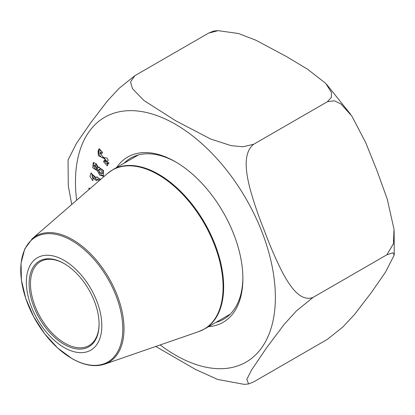 <?xml version="1.0" encoding="UTF-8"?>
<svg xmlns="http://www.w3.org/2000/svg" width="415" height="415" viewBox="0 0 415 415"><rect width="100%" height="100%" fill="white"/><g stroke="black" fill="none" stroke-linecap="round" stroke-linejoin="round"><path stroke-width="0.62" d="M96.13 163.614L98.422 167.484L98.786 167.261L103.496 170.498L103.288 176.204L99.808 175.192L97.442 170.856L92.737 167.774L93.266 162.581L96.13 163.614M116.61 167.52A95.424 55.091 60 0 1 175.415 161.767A95.424 55.091 60 0 1 242.889 278.636A95.424 55.091 60 0 1 208.501 326.683M99.247 180.639L96.98 179.648L96.602 180.79L94.604 179.27L92.063 176.007L93.204 178.798L92.732 180.681L89.936 176.313L90.901 173.117L95.979 177.558L96.638 176.987L100.741 179.342M108.014 164.527L107.246 165.881L103.574 161.679L104.341 160.325L106.697 161.622L104.082 158.457L98.365 155.677L98.039 150.873L99.367 151.019L98.474 150.002L99.237 148.653L102.51 152.404L101.753 153.752L99.699 152.87L108.673 163.505L107.096 163.479L108.014 164.527M89.012 189.51L88.966 187.979L90.086 188.576M71.743 204.476L68.283 185.707L68.05 159.972L76.676 143.04L90.786 122.669L107.464 100.871L119.219 88.213L134.87 75.675L130.538 81.937L132.473 88.675L143.953 100.529L175.644 120.729L210.587 139.004L231.217 145.665L242.884 146.77L253.684 144.27C242.298 153.363 246.38 173.792 249.726 187.622C253.85 202.567 258.83 217.138 264.661 231.337C269.937 245.779 275.991 259.702 282.812 273.106C289.411 285.095 299.983 302.442 313.092 297.384L296.351 310.985L284.14 324.431L266.461 347.972L251.677 369.848L246.816 379.274L248.585 383.958L253.684 381.899L327.425 339.325L342.93 326.932L354.592 314.42L371.363 292.539L385.504 272.136L394.245 255.033L392.917 252.766L386.832 254.81L313.092 297.384L386.832 254.81L393.446 243.693L394.017 229.293L387.278 199.2L376.934 170.524L365.641 142.47L351.821 116.06L341.026 104.051L334.345 100.783L327.425 101.696L253.684 144.27L327.425 101.696L331.315 97.406L331.481 92.535L325.759 83.42L307.748 69.341L286.651 56.642L255.91 40.224L238.423 33.506L218.176 30.653L208.615 33.101L134.87 75.675L208.615 33.101L213.715 31.042L218.171 30.653M248.585 383.963L244.129 384.347L217.714 379.471L195.636 369.506L155.781 346.463M215.925 322.398A92.996 53.691 -120 0 0 223.628 319.228A92.996 53.691 -120 0 0 242.884 277.635M176.276 162.27A92.996 53.691 -120 0 0 130.632 158.151A92.996 53.691 -120 0 0 124.033 163.235M100.176 179.83L97.94 178.953L96.98 179.648M97.017 179.622L95.735 178.647L93.027 175.306L92.063 176.007M94.604 179.27L95.735 178.647M95.979 177.558L97.235 176.873M93.064 179.358L91.523 173.008M107.895 164.734L104.725 161.108L104.865 160.859M103.574 161.679L104.725 161.108M104.082 158.457L105.057 157.747L101.571 157.363L99.999 155.796L98.858 153.944L98.677 150.795M106.697 161.622L107.781 161.139L108.191 160.055L106.977 158.068L105.057 157.747M99.367 151.019L100.726 150.692L99.74 149.229M98.474 150.002L99.626 149.426M107.096 163.479L107.807 162.633L109.088 163.002M102.365 152.668L100.663 152.17L99.699 152.87M96.934 167.229L94.708 165.191L95.709 164.48L94.262 165.274L96.799 168.853L96.934 167.229L98.033 166.612L95.709 164.48M98.422 167.484L99.418 167.079M97.442 170.856L98.542 170.098L95.232 169.024L93.225 165.232L93.883 162.467M103.724 175.747L101.649 175.135L99.512 172.962L98.542 170.098M94.708 165.191L94.262 165.274M96.799 168.853L97.888 168.376L98.033 166.612M98.957 171.302L101.934 173.641C102.479 171.525 101.504 170.15 99.009 169.517L98.957 171.302M101.934 173.641L103.019 173.159C103.61 170.907 102.598 169.46 99.984 168.812L99.009 169.517M64.097 260.381A53.353 30.803 60 0 1 96.773 344.595A53.353 30.803 60 0 1 31.421 306.867A53.353 30.803 60 0 1 64.097 260.381M64.097 344.341A49.473 28.562 60 0 1 29.112 283.751A49.473 28.562 60 0 1 64.097 263.551A49.473 28.562 60 0 1 99.081 324.146A49.473 28.562 60 0 1 64.097 344.341M64.444 263.753A48.503 28.002 -120 0 0 40.53 261.543A48.503 28.002 -120 0 0 33.096 300.413A48.503 28.002 -120 0 0 64.782 343.153A48.503 28.002 -120 0 0 89.033 345.56A48.503 28.002 -120 0 0 99.081 323.747M76.635 200.243A141.349 81.61 60 0 1 175.415 124.267A141.349 81.61 60 0 1 275.072 306.037A141.349 81.61 60 0 1 160.174 344.943M71.774 358.43A72.158 41.661 -120 0 0 122.793 328.971A72.158 41.661 -120 0 0 71.774 240.601A72.158 41.661 -120 0 0 20.75 270.056A72.158 41.661 -120 0 0 71.774 358.43M107.438 173.537L32.261 238.708A72.864 42.071 60 0 1 108.938 278.06A72.864 42.071 60 0 1 104.679 364.137L198.702 331.621A91.834 53.021 -120 0 0 204.071 223.135A91.834 53.021 -120 0 0 107.438 173.537L112.74 169.756A91.891 53.053 60 0 1 158.686 174.31A91.891 53.053 60 0 1 218.715 255.282A91.891 53.053 60 0 1 204.631 328.919L230.226 314.139M326.662 84.411L350.592 114.286M394.115 230.6L394.25 254.992M112.74 169.756L138.335 154.982M198.702 331.621L204.631 328.919M32.261 238.708L24.739 248.995L21.051 263.115L21.393 279.964L25.704 298.281L33.641 316.661L44.581 333.681L57.68 348.024L71.935 358.581C84.001 365.449 94.916 367.301 104.679 364.137"/></g></svg>
